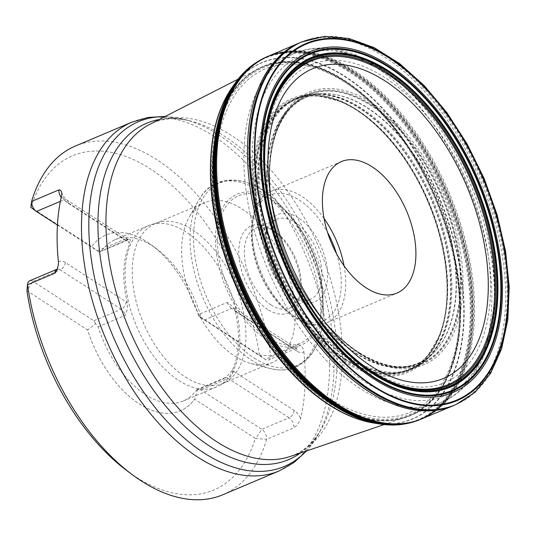 <?xml version="1.0" encoding="UTF-8"?>
<svg xmlns="http://www.w3.org/2000/svg" width="536" height="536" viewBox="0 0 536 536"><rect width="100%" height="100%" fill="white"/><g stroke="black" fill="none" stroke-linecap="round" stroke-linejoin="round"><path stroke-width="0.4" stroke-dasharray="2.68 2.01" d="M403.782 424.137A196.665 112.52 67.1 0 0 446.006 194.829A196.665 112.52 67.1 0 0 252.067 65.405M410.435 422.75A196.732 112.56 67.1 0 0 419.206 419.768A196.732 112.56 67.1 0 0 446.294 194.709A196.732 112.56 67.1 0 0 265.943 57.379A196.732 112.56 67.1 0 0 259.759 60.401M419.206 419.768L408.265 423.206A196.819 112.607 67.1 0 0 447.138 194.354A196.819 112.607 67.1 0 0 255.86 62.839L265.943 57.379M418.971 420.03A196.9 112.654 67.1 0 0 422.589 418.469A196.9 112.654 67.1 0 0 447.372 194.253A196.9 112.654 67.1 0 0 269.24 55.865A196.9 112.654 67.1 0 0 265.595 57.365M359.04 352.742A145.846 83.449 -112.9 0 1 285.514 113.806A145.846 83.449 -112.9 0 1 450.716 220.611A145.846 83.449 -112.9 0 1 359.04 352.742M358.939 352.594A145.625 83.314 67.1 0 0 450.475 220.671A145.625 83.314 67.1 0 0 285.521 114.034A145.625 83.314 67.1 0 0 358.939 352.594M348.588 358.296A147.219 84.232 67.1 0 0 415.052 367.642A147.219 84.232 67.1 0 0 416.854 366.678A147.219 84.232 67.1 0 0 432.271 200.638A147.219 84.232 67.1 0 0 302.398 96.044A147.219 84.232 67.1 0 0 300.455 96.674A147.219 84.232 67.1 0 0 261.642 215.057A147.219 84.232 67.1 0 0 348.588 358.296M345.191 359.227A146.609 83.877 -112.9 0 1 257.662 211.077A146.609 83.877 -112.9 0 1 303.785 96.936A146.609 83.877 -112.9 0 1 319.416 96.232A146.609 83.877 -112.9 0 1 428.525 202.226A146.609 83.877 -112.9 0 1 428.572 354.343A146.609 83.877 -112.9 0 1 417.182 365.063A146.609 83.877 -112.9 0 1 345.191 359.227M328.789 401.558A189.221 108.259 67.1 0 0 447.728 230.132A189.221 108.259 67.1 0 0 233.395 91.569A189.221 108.259 67.1 0 0 328.789 401.558M328.669 401.859A189.523 108.433 67.1 0 0 447.795 230.158A189.523 108.433 67.1 0 0 233.12 91.381A189.523 108.433 67.1 0 0 328.669 401.859M101.9 250.439A87.549 50.096 67.1 0 1 115.019 239.753A87.549 50.096 67.1 0 1 156.874 249.006A87.549 50.096 67.1 0 1 200.082 313.915L201 317.781L198.715 315.851L259.411 355.087A181.416 103.796 -112.9 0 0 150.69 169.061A181.416 103.796 -112.9 0 0 30.994 207.419L91.689 246.661L99.147 251.94L129.156 238.909A7.886 4.516 -112.9 0 1 127.977 239.873A7.886 4.516 -112.9 0 1 124.573 239.297A6.311 3.96 122.9 0 1 127.742 239.351A6.311 3.96 122.9 0 1 129.082 242.634L130.121 243.23C130.998 240.738 130.677 239.304 129.156 238.909M198.709 315.845A95.435 54.598 67.1 0 0 105.994 235.016A95.435 54.598 67.1 0 0 91.689 246.661A95.435 54.598 67.1 0 1 105.994 235.016L105.994 235.016A95.435 54.598 67.1 0 1 151.621 245.099A95.435 54.598 67.1 0 1 198.715 315.851M255.337 438.401L266.64 439.339A7.886 4.516 67.1 0 0 261.809 429.316L200.926 389.953L197.489 389.525L194.642 399.153A95.435 54.598 67.1 0 1 180.337 410.804A95.435 54.598 67.1 0 0 194.642 399.153L255.337 438.401A181.416 103.796 -112.9 0 1 127.106 470.829M222.855 494.741A189.302 108.306 67.1 0 0 266.64 439.339L293.902 427.808A7.886 4.516 67.1 0 0 289.072 417.785L261.809 429.316L255.799 438.381M297.976 344.501C301.259 345.191 303.229 347.63 303.879 351.81A14.197 8.12 -112.9 0 1 296.998 351.187A6.311 3.96 -57.1 0 0 295.658 347.904A6.311 3.96 -57.1 0 0 292.489 347.851A7.886 4.516 67.1 0 0 295.892 348.427A7.886 4.516 67.1 0 0 297.976 344.501L270.72 356.025A189.302 108.306 67.1 0 0 75.388 146.04M201 317.781L265.233 359.381A7.886 4.516 67.1 0 0 268.63 359.958A7.886 4.516 67.1 0 0 270.72 356.025L259.411 355.087M30.994 207.419L36.428 211.465M303.879 351.81A189.302 108.306 -112.9 0 1 300.622 418.462C299.591 421.953 297.346 425.075 293.902 427.808M197.489 389.525L196.344 390.342A87.549 50.096 67.1 0 1 183.225 401.029A87.549 50.096 67.1 0 1 145.491 394.637A87.549 50.096 67.1 0 1 98.162 326.866L95.636 323.677L87.623 329.962A95.435 54.598 67.1 0 0 180.344 410.804A95.435 54.598 67.1 0 1 87.616 329.975L26.914 290.733M200.082 313.915L227.338 302.384L232.832 306.773L235.103 311.175A87.549 50.096 -112.9 0 1 232.202 370.403L294.096 410.422A14.197 8.12 -112.9 0 1 300.622 418.462M235.076 311.081L236.108 311.825L235.103 311.175M98.162 326.866L125.417 315.342C127.153 311.315 127.756 307.074 127.213 302.612L127.193 302.518A87.549 50.096 -112.9 0 1 130.087 243.284L130.121 243.23M127.213 302.612L126.181 301.869L127.193 302.518M178.857 380.527A87.549 50.096 67.1 0 0 216.591 386.918A87.549 50.096 67.1 0 0 219.345 385.578A87.549 50.096 67.1 0 0 228.624 286.767A87.549 50.096 67.1 0 0 151.266 224.604A87.549 50.096 67.1 0 0 148.385 225.643A87.549 50.096 67.1 0 0 127.454 296.964A87.549 50.096 67.1 0 0 178.857 380.527M232.175 370.463L227.847 375.428L223.599 378.811A7.886 4.516 -112.9 0 1 224.785 377.847A7.886 4.516 -112.9 0 1 228.182 378.423A6.311 3.96 -57.1 0 0 233.214 371.059L232.202 370.403M185.476 377.096A86.792 49.654 67.1 0 0 222.882 383.428A86.792 49.654 67.1 0 0 225.609 382.101A86.792 49.654 67.1 0 0 234.808 284.154A86.792 49.654 67.1 0 0 158.127 222.527A86.792 49.654 67.1 0 0 155.273 223.559A86.792 49.654 67.1 0 0 134.523 294.257A86.792 49.654 67.1 0 0 185.476 377.096M234.895 356.192A86.792 49.654 67.1 0 0 251.016 363.549A86.792 49.654 67.1 0 0 272.301 362.53A86.792 49.654 67.1 0 0 284.227 263.25A86.792 49.654 67.1 0 0 204.685 202.662A86.792 49.654 67.1 0 0 189.128 217.221A86.792 49.654 67.1 0 0 234.895 356.192M267.812 309.5A47.329 27.075 -112.9 0 1 238.915 247.92A47.329 27.075 -112.9 0 1 273.963 230.775A47.329 27.075 -112.9 0 1 300.374 293.239A47.329 27.075 -112.9 0 1 267.812 309.5M270.955 304.897A43.383 24.823 67.1 0 0 289.648 308.059A43.383 24.823 67.1 0 0 300.803 289.989A43.383 24.823 67.1 0 0 276.589 232.731A43.383 24.823 67.1 0 0 255.853 228.148A43.383 24.823 67.1 0 0 245.481 263.491A43.383 24.823 67.1 0 0 270.955 304.897M291.805 296.073A43.383 24.823 -112.9 0 1 289.762 294.659A43.383 24.823 -112.9 0 1 265.548 237.401A43.383 24.823 -112.9 0 1 276.71 219.331A43.383 24.823 -112.9 0 1 295.403 222.494A43.383 24.823 -112.9 0 1 320.876 263.9A43.383 24.823 -112.9 0 1 310.505 299.242A43.383 24.823 -112.9 0 1 291.805 296.073M298.545 217.891A47.329 27.075 67.1 0 0 265.977 234.152A47.329 27.075 67.1 0 0 292.395 296.616A47.329 27.075 67.1 0 0 327.442 279.47A47.329 27.075 67.1 0 0 298.545 217.891M57.439 225.046L99.147 251.94M95.636 323.677L93.894 320.763L33.011 281.4A7.886 4.516 67.1 0 0 29.614 280.824M204.343 320.019L231.606 308.488L292.489 347.851L265.233 359.381L259.86 355.341M376.661 423.453A193.302 110.597 67.1 0 1 373.887 423.058L373.907 423.065A193.516 110.718 67.1 0 0 376.848 423.487M378.195 423.648A193.516 110.718 67.1 0 0 383.253 424.043M383.608 424.056A193.516 110.718 67.1 0 0 439.413 197.623A193.516 110.718 67.1 0 0 238.071 79.938M237.837 80.199A193.516 110.718 67.1 0 0 234.594 84.105M233.77 85.184A193.516 110.718 67.1 0 0 232.021 87.589L231.974 87.663M377.934 423.601A193.302 110.597 67.1 0 0 382.764 423.976M383.113 423.996A193.302 110.597 67.1 0 0 438.971 197.804A193.302 110.597 67.1 0 0 237.776 80.333M237.542 80.601A193.302 110.597 67.1 0 0 234.446 84.326M233.663 85.345A193.302 110.597 67.1 0 0 232.014 87.609L232.028 87.582M378.262 423.782A196.283 112.305 67.1 0 0 382.235 424.351M388.513 424.867A196.283 112.305 67.1 0 0 445.168 195.184A196.283 112.305 67.1 0 0 240.912 75.851M236.905 80.715A196.283 112.305 67.1 0 0 234.547 83.964M422.589 418.469L417.37 420.626A196.906 112.661 67.1 0 0 447.701 194.112A196.906 112.661 67.1 0 0 264.047 58.102L269.24 55.865M422.556 418.536A196.913 112.661 67.1 0 0 424.05 417.846A196.913 112.661 67.1 0 0 448.498 193.777A196.913 112.661 67.1 0 0 270.693 55.248A196.913 112.661 67.1 0 0 269.166 55.838M422.623 418.509L421.772 418.857A196.893 112.654 67.1 0 0 449.362 193.416A196.893 112.654 67.1 0 0 268.382 56.173L269.233 55.811M453.268 405.685A197.027 112.728 67.1 0 0 480.377 180.297A197.027 112.728 67.1 0 0 299.778 42.753M454.749 405.062A197.027 112.728 67.1 0 0 481.944 179.634A197.027 112.728 67.1 0 0 301.259 42.123M455.714 404.653A197.034 112.728 67.1 0 0 482.748 179.292A197.034 112.728 67.1 0 0 302.224 41.714M455.868 404.586A197.034 112.734 67.1 0 0 482.996 179.185A197.034 112.734 67.1 0 0 302.378 41.647M360.011 354.041A147.909 84.628 67.1 0 0 462.494 268.697A147.909 84.628 67.1 0 0 339.228 89.418A147.909 84.628 67.1 0 0 279.028 236.262A147.909 84.628 67.1 0 0 299.972 285.782A147.909 84.628 67.1 0 0 360.011 354.041M359.368 353.197A146.562 83.857 67.1 0 0 451.493 220.417A146.562 83.857 67.1 0 0 285.48 113.089A146.562 83.857 67.1 0 0 359.368 353.197M355.81 352.916A144.419 82.624 67.1 0 0 432.438 354.048L432.438 354.048A144.419 82.624 67.1 0 0 437.899 198.26A144.419 82.624 67.1 0 0 322.317 93.666L322.317 93.666A144.419 82.624 67.1 0 0 268.757 201.168A144.419 82.624 67.1 0 0 355.81 352.916M355.361 353.251A144.586 82.725 67.1 0 0 432.485 354.008L432.485 354.008A144.586 82.725 67.1 0 0 437.55 198.407A144.586 82.725 67.1 0 0 322.377 93.659L322.377 93.659A144.586 82.725 67.1 0 0 268.147 200.893A144.586 82.725 67.1 0 0 355.361 353.251M349.573 357.666A146.958 84.078 67.1 0 0 429.041 357.371A146.958 84.078 67.1 0 0 433.108 200.29A146.958 84.078 67.1 0 0 317.567 93.787A146.958 84.078 67.1 0 0 260.784 201.643A146.958 84.078 67.1 0 0 349.573 357.666M348.052 358.504A147.192 84.212 67.1 0 0 399.863 372.533A147.192 84.212 67.1 0 0 431.721 200.873A147.192 84.212 67.1 0 0 286.365 104.165A147.192 84.212 67.1 0 0 263.819 227.947A147.192 84.212 67.1 0 0 348.052 358.504M345.579 359.053A146.589 83.871 67.1 0 0 399.93 372.52A146.589 83.871 67.1 0 0 428.907 202.065A146.589 83.871 67.1 0 0 286.418 104.125A146.589 83.871 67.1 0 0 261.153 226.748A146.589 83.871 67.1 0 0 345.579 359.053M344.836 359.589A146.864 84.025 67.1 0 0 438.662 337.05A146.864 84.025 67.1 0 0 428.318 202.313A146.864 84.025 67.1 0 0 338.846 101.036A146.864 84.025 67.1 0 0 254.734 184.994A146.864 84.025 67.1 0 0 344.836 359.589M344.226 360.507A147.655 84.48 67.1 0 0 437.041 226.735A147.655 84.48 67.1 0 0 269.789 118.61A147.655 84.48 67.1 0 0 344.226 360.507M343.764 361.545A148.666 85.057 67.1 0 0 437.215 226.855A148.666 85.057 67.1 0 0 268.817 117.994A148.666 85.057 67.1 0 0 343.764 361.545M329.908 398.717A186.374 106.637 67.1 0 0 447.058 229.87A186.374 106.637 67.1 0 0 235.947 93.391A186.374 106.637 67.1 0 0 329.908 398.717M329.178 400.593A188.263 107.716 67.1 0 0 447.52 230.038A188.263 107.716 67.1 0 0 234.266 92.179A188.263 107.716 67.1 0 0 329.178 400.593M282.546 251.706A172.425 98.651 -112.9 0 1 337.848 60.501A172.425 98.651 -112.9 0 1 489.355 264.342A172.425 98.651 -112.9 0 1 370.456 369.981A172.425 98.651 -112.9 0 1 291.343 272.502M365.606 382.275A184.746 105.706 67.1 0 0 481.73 214.903A184.746 105.706 67.1 0 0 272.462 79.616A184.746 105.706 67.1 0 0 365.606 382.275M360.011 388.419A189.302 108.306 -112.9 0 1 248.878 207.734A189.302 108.306 -112.9 0 1 294.13 53.526A189.302 108.306 -112.9 0 1 467.62 185.69A189.302 108.306 -112.9 0 1 441.604 402.228A189.302 108.306 -112.9 0 1 360.011 388.419M328.414 401.779A189.302 108.306 67.1 0 0 410.007 415.594A189.302 108.306 67.1 0 0 436.023 199.057A189.302 108.306 67.1 0 0 262.533 66.893A189.302 108.306 67.1 0 0 217.281 221.1A189.302 108.306 67.1 0 0 328.414 401.779M306.244 451.037A187.191 107.1 67.1 0 0 317.935 435.024L321.359 428.981C313.801 441.992 304.582 450.722 293.695 455.171L290.465 456.397A180.478 103.26 67.1 0 0 338.303 311.382A180.478 103.26 67.1 0 0 231.673 135.588A180.478 103.26 67.1 0 0 149.993 124.238L153.269 122.717C164.009 118.061 176.645 117.545 191.178 121.176A182.562 104.453 -112.9 0 1 225.093 136.64A182.562 104.453 -112.9 0 1 321.359 428.981A182.562 104.453 -112.9 0 1 300.307 453.054M327.71 402.06A189.275 108.292 -112.9 0 1 217.341 225.12A189.275 108.292 -112.9 0 1 257.742 69.124A189.275 108.292 -112.9 0 1 343.409 81.03A189.275 108.292 -112.9 0 1 455.232 265.387A189.275 108.292 -112.9 0 1 405.069 417.47A189.275 108.292 -112.9 0 1 327.71 402.06M306.713 450.877L317.935 435.024A187.191 107.1 67.1 0 0 219.231 135.273A187.191 107.1 67.1 0 0 184.458 119.421A187.191 107.1 67.1 0 0 164.827 116.654M159.246 119.508A182.562 104.453 -112.9 0 1 191.178 121.176L184.458 119.421L165.262 116.426M131.776 122.195A189.302 108.306 -112.9 0 1 327.107 332.179A189.302 108.306 -112.9 0 1 279.243 470.896M130.087 243.284L68.193 203.271A14.197 8.12 -112.9 0 1 61.674 195.231M196.344 390.342L223.599 378.811M259.538 190.876A99.716 57.051 -112.9 0 1 320.541 305.145A99.716 57.051 -112.9 0 1 269.789 368.453A99.716 57.051 -112.9 0 1 251.27 360.004A99.716 57.051 -112.9 0 1 198.689 200.33A99.716 57.051 -112.9 0 1 259.538 190.876M265.816 339.12A81.975 46.9 -112.9 0 1 216.611 225.522A81.975 46.9 -112.9 0 1 287.383 212.457A81.975 46.9 -112.9 0 1 322.873 296.368A81.975 46.9 -112.9 0 1 265.816 339.12M254.312 358.128A99.006 56.648 67.1 0 0 323.228 306.498A99.006 56.648 67.1 0 0 280.362 205.147A99.006 56.648 67.1 0 0 194.89 220.933A99.006 56.648 67.1 0 0 254.312 358.128M266.459 337.164A79.951 45.741 67.1 0 0 316.709 264.737A79.951 45.741 67.1 0 0 226.152 206.193A79.951 45.741 67.1 0 0 266.459 337.164M336.501 253.622A68.226 39.034 -112.9 0 1 309.386 322.297A68.226 39.034 -112.9 0 1 252.161 239.813A68.226 39.034 -112.9 0 1 299.416 200.163A68.226 39.034 -112.9 0 1 327.543 232.45M324.039 218.494A71.382 40.843 67.1 0 0 301.929 196.484A71.382 40.843 67.1 0 0 271.162 191.272A71.382 40.843 67.1 0 0 254.098 249.421A71.382 40.843 67.1 0 0 296.006 317.553A71.382 40.843 67.1 0 0 326.772 322.759A71.382 40.843 67.1 0 0 344.072 265.863M294.096 410.422A6.311 3.96 122.9 0 1 289.072 417.785L228.182 378.423L200.926 389.953M296.998 351.187L236.108 311.825A6.311 3.96 122.9 0 0 234.768 308.542L296.502 348.313L268.63 359.958M227.338 302.384A7.886 4.516 67.1 0 0 231.606 308.488A6.311 3.96 122.9 0 1 234.768 308.542L232.832 306.773M97.318 250.828L124.573 239.297L63.69 199.935L60.354 201.348M58.411 261.883A14.197 8.12 -112.9 0 1 65.298 262.506L126.181 301.869A6.311 3.96 -57.1 0 1 121.156 309.232L60.267 269.869L33.011 281.4L26.901 290.351M68.193 203.271A6.311 3.96 -57.1 0 0 66.853 199.988A6.311 3.96 -57.1 0 0 63.69 199.935A7.886 4.516 67.1 0 1 61.178 197.402M93.894 320.763L121.156 309.232A7.886 4.516 67.1 0 1 125.417 315.342M65.298 262.506A6.311 3.96 122.9 0 1 60.267 269.869A7.886 4.516 67.1 0 0 56.87 269.3L57.252 269.219M279.028 236.262C284.294 253.495 291.276 269.997 299.972 285.782C291.262 270.01 284.281 253.501 279.028 236.262M415.052 367.642L429.041 357.371L432.438 354.048C410.603 372.882 386.972 369.304 358.664 352.34C331.067 333.881 308.354 305.353 290.519 266.774C275.524 232.758 268.596 199.921 269.735 168.264C270.499 152.284 273.487 138.449 278.693 126.764C288.489 105.766 303.028 94.731 322.317 93.666L317.567 93.787L300.455 96.674M417.182 365.063C412.097 368.634 406.348 371.113 399.93 372.52L416.854 366.678M303.785 96.936C297.688 98.101 291.899 100.5 286.418 104.125L302.398 96.044M319.416 96.232L338.846 101.036C371.562 113.444 406.677 152.412 426.984 199.647C448.666 248.483 453.128 303.711 438.662 337.05L428.572 354.343M384.138 424.579L410.007 415.594L441.604 402.228C486.608 383.863 504.758 316.977 489.247 243.733C478.079 191.774 456.23 146.174 423.688 106.939C383.776 59.382 332.742 36.81 294.13 53.526L262.533 66.893L238.064 79.187M156.874 249.006L151.621 245.099M183.225 401.029L216.591 386.918M115.019 239.753L148.385 225.643M158.127 222.527L151.266 224.604M225.609 382.101L219.345 385.578M222.882 383.428L272.301 362.53M155.273 223.559L204.685 202.662M251.016 363.549L269.789 368.453C283.725 371.575 296.575 371.2 310.284 355.803C319.543 343.777 323.858 327.342 323.228 306.498L322.873 296.368C321.801 274.151 314.987 252.69 302.431 232.001L287.383 212.457L280.362 205.147C251.712 173.979 214.186 171.239 198.689 200.33L189.128 217.221M289.648 308.059L310.505 299.242M255.853 228.148L276.71 219.331M341.345 161.591L271.162 191.272C244.369 201.168 245.193 256.195 270.379 292.676C276.623 302.076 283.578 309.627 291.249 315.329C303.892 324.521 315.731 327 326.772 322.759L396.955 293.085M61.674 192.089C62.337 194.977 64.065 197.61 66.853 199.988L128.586 239.76L100.192 251.625M27.202 287.008L27.316 286.124M197 389.598L225.133 377.646M276.589 232.731L273.963 230.775M300.803 289.989L300.374 293.239M289.762 294.659L292.395 296.616M265.548 237.401L265.977 234.152"/><path stroke-width="0.8" d="M252.067 65.405A196.665 112.52 67.1 0 0 240.684 76.032A196.665 112.52 67.1 0 0 224.859 243.103A196.665 112.52 67.1 0 0 334.216 405.444A196.665 112.52 67.1 0 0 388.232 424.907A196.665 112.52 67.1 0 0 403.782 424.137M259.759 60.401A196.732 112.56 67.1 0 0 220.142 223.331A196.732 112.56 67.1 0 0 334.464 405.397A196.732 112.56 67.1 0 0 410.435 422.75M255.86 62.839A196.819 112.607 67.1 0 0 221.904 227.472A196.819 112.607 67.1 0 0 335.261 405.129A196.819 112.607 67.1 0 0 408.265 423.206M265.595 57.365A196.9 112.654 67.1 0 0 220.088 218.373A196.9 112.654 67.1 0 0 335.449 405.115A196.9 112.654 67.1 0 0 418.971 420.03M373.746 377.692A183.372 104.915 67.1 0 0 489.006 211.559A183.372 104.915 67.1 0 0 281.293 77.278A183.372 104.915 67.1 0 0 373.746 377.692M373.317 373.652A178.3 102.014 67.1 0 0 485.388 212.122A178.3 102.014 67.1 0 0 283.423 81.559A178.3 102.014 67.1 0 0 373.317 373.652M27.316 286.124L27.584 284.114A7.886 4.516 67.1 0 1 29.614 280.824L56.87 269.3A7.886 4.516 67.1 0 0 54.786 273.226L27.524 284.757A189.302 108.306 67.1 0 0 132.365 474.742A189.302 108.306 67.1 0 0 222.855 494.741L279.243 470.896A189.302 108.306 -112.9 0 1 197.657 457.081A189.302 108.306 -112.9 0 1 86.524 276.402A189.302 108.306 -112.9 0 1 131.776 122.195L75.388 146.04A189.302 108.306 67.1 0 0 31.597 201.442A7.886 4.516 67.1 0 0 36.059 211.211A7.886 4.516 67.1 0 0 36.428 211.465L57.439 225.046M27.584 284.114A7.886 4.516 67.1 0 0 27.524 284.757L26.914 290.733A181.416 103.796 -112.9 0 0 127.106 470.829L132.365 474.742M30.86 207.298L31.597 201.442L58.859 189.911A7.886 4.516 67.1 0 0 61.178 197.402M366.188 287.872A71.382 40.843 67.1 0 0 396.955 293.085A71.382 40.843 67.1 0 0 406.764 211.425A71.382 40.843 67.1 0 0 341.345 161.591A71.382 40.843 67.1 0 0 324.28 219.74A71.382 40.843 67.1 0 0 366.188 287.872M54.786 273.226L55.844 272.167L57.272 269.159L58.391 264.556L58.411 261.883A189.302 108.306 -112.9 0 1 61.674 195.231L61.854 193.034L61.03 190.809L59.55 189.798L58.859 189.911M329.412 404.861A193.516 110.718 67.1 0 0 373.9 423.065L373.813 423.051A193.302 110.597 67.1 0 0 373.887 423.058L378.262 423.782A196.283 112.305 67.1 0 1 333.593 405.39A196.283 112.305 67.1 0 1 234.547 83.964L232.021 87.589A193.516 110.718 67.1 0 0 223.753 251.726A193.516 110.718 67.1 0 0 329.412 404.861M376.848 423.487A193.516 110.718 67.1 0 0 378.195 423.648M383.253 424.043A193.516 110.718 67.1 0 0 383.608 424.056M234.594 84.105A193.516 110.718 67.1 0 0 233.77 85.184M329.091 404.821A193.302 110.597 67.1 0 0 373.813 423.051C359.053 420.673 344.032 414.556 328.762 404.7C291.363 380.795 255.685 334.424 234.071 281.775C213.402 230.567 206.266 182.937 212.658 138.891C215.968 118.429 222.406 101.358 231.974 87.663L231.974 87.663A193.302 110.597 67.1 0 0 223.485 251.639A193.302 110.597 67.1 0 0 329.091 404.821M376.661 423.453A193.302 110.597 67.1 0 0 377.934 423.601M382.764 423.976A193.302 110.597 67.1 0 0 383.113 423.996M234.446 84.326A193.302 110.597 67.1 0 0 233.663 85.345M382.235 424.351A196.283 112.305 67.1 0 0 388.513 424.867M240.912 75.851A196.283 112.305 67.1 0 0 236.905 80.715M269.233 55.811L264.047 58.102A196.906 112.661 67.1 0 0 220.758 219.934A196.906 112.661 67.1 0 0 335.777 404.982A196.906 112.661 67.1 0 0 417.37 420.626L422.623 418.509M269.166 55.838A196.913 112.661 67.1 0 0 220.772 215.7A196.913 112.661 67.1 0 0 336.568 404.653A196.913 112.661 67.1 0 0 422.556 418.536M337.439 404.271A196.893 112.654 67.1 0 0 421.772 418.857L453.268 405.685A197.027 112.728 67.1 0 1 368.379 391.293A197.027 112.728 67.1 0 1 252.711 203.265A197.027 112.728 67.1 0 1 299.778 42.753L268.382 56.173A196.893 112.654 67.1 0 0 221.944 216.812A196.893 112.654 67.1 0 0 337.439 404.271M299.778 42.753L301.259 42.123A197.027 112.728 67.1 0 0 254.292 202.682A197.027 112.728 67.1 0 0 369.94 390.637A197.027 112.728 67.1 0 0 454.749 405.062L453.268 405.685M302.224 41.714A197.034 112.728 67.1 0 0 302.056 41.781A197.034 112.728 67.1 0 0 255.089 202.34A197.034 112.728 67.1 0 0 370.745 390.302A197.034 112.728 67.1 0 0 455.553 404.72L455.553 404.72A197.034 112.728 67.1 0 0 455.714 404.653M302.378 41.647A197.034 112.734 67.1 0 0 255.33 202.173A197.034 112.734 67.1 0 0 370.999 390.195A197.034 112.734 67.1 0 0 455.868 404.586L475.144 392.258L490.581 373.398L501.602 348.842L507.867 319.55L509.2 286.606L505.569 251.25L497.127 214.815L484.202 178.676L467.278 144.238L447.011 112.794L424.17 85.559L399.608 63.57L374.228 47.664L348.929 38.471L324.649 36.401L301.259 42.123M373.445 386.543A193.885 110.932 67.1 0 0 495.318 210.896A193.885 110.932 67.1 0 0 275.698 68.916A193.885 110.932 67.1 0 0 373.445 386.543M373.471 385.994A193.235 110.557 67.1 0 0 494.936 210.936A193.235 110.557 67.1 0 0 276.047 69.432A193.235 110.557 67.1 0 0 373.471 385.994M373.733 378.885A184.813 105.739 67.1 0 0 489.904 211.459A184.813 105.739 67.1 0 0 280.562 76.119A184.813 105.739 67.1 0 0 373.733 378.885M373.686 377.036A182.562 104.453 67.1 0 0 488.443 211.646A182.562 104.453 67.1 0 0 281.648 77.961A182.562 104.453 67.1 0 0 373.686 377.036M373.351 374.115A178.87 102.343 67.1 0 0 485.79 212.068A178.87 102.343 67.1 0 0 283.175 81.083A178.87 102.343 67.1 0 0 373.351 374.115M373.17 373.224A177.704 101.672 67.1 0 0 484.872 212.229A177.704 101.672 67.1 0 0 283.584 82.102A177.704 101.672 67.1 0 0 373.17 373.224M372.835 372.446A176.599 101.043 67.1 0 0 483.847 212.457A176.599 101.043 67.1 0 0 283.805 83.134A176.599 101.043 67.1 0 0 372.835 372.446M372.466 371.823A175.661 100.507 67.1 0 0 482.889 212.685A175.661 100.507 67.1 0 0 283.906 84.045A175.661 100.507 67.1 0 0 372.466 371.823M385.096 80.963A168.13 96.192 67.1 0 0 268.168 152.459A168.13 96.192 67.1 0 0 371.147 366.122A168.13 96.192 67.1 0 0 488.075 294.626A168.13 96.192 67.1 0 0 385.096 80.963M291.343 272.502A172.425 98.651 -112.9 0 1 282.546 251.706M238.064 79.187L149.993 124.238A180.478 103.26 67.1 0 0 111.468 272.978A180.478 103.26 67.1 0 0 216.705 441.698A180.478 103.26 67.1 0 0 290.465 456.397L384.138 424.579M164.827 116.654A187.191 107.1 67.1 0 0 90.437 252.583A187.191 107.1 67.1 0 0 203.7 452.773A187.191 107.1 67.1 0 0 306.244 451.037M300.307 453.054A182.562 104.453 -112.9 0 1 121.317 332.146A182.562 104.453 -112.9 0 1 159.246 119.508M327.543 232.45A68.226 39.034 -112.9 0 1 336.501 253.622M344.072 265.863A71.382 40.843 67.1 0 0 324.039 218.494M60.354 201.348L36.428 211.465M388.232 424.907L378.262 423.782M240.684 76.032L234.547 83.964M454.749 405.062L455.868 404.586M306.713 450.877L293.983 462.528L279.243 470.896M131.776 122.195L148.043 117.444L165.262 116.426M30.947 207.405L36.059 211.211M56.87 269.3L57.379 268.938"/></g></svg>
